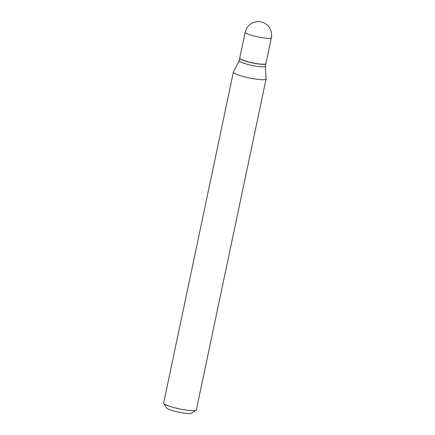 <?xml version="1.0" encoding="UTF-8"?>
<svg xmlns="http://www.w3.org/2000/svg" width="435" height="435" viewBox="0 0 435 435"><rect width="100%" height="100%" fill="white"/><g stroke="black" fill="none" stroke-linecap="round" stroke-linejoin="round"><path stroke-width="0.65" d="M271.358 37.769L265.905 63.657A13.371 1.93 -168.1 0 1 255.791 63.434A13.371 1.93 -168.1 0 1 241.262 59.443A13.371 1.93 -168.1 0 1 239.739 58.143L245.199 32.255A13.371 1.93 -168.1 0 0 246.721 33.555A13.371 1.93 -168.1 0 0 264.415 38.019A13.371 1.93 -168.1 0 0 271.358 37.769A13.371 13.371 0 0 0 259.951 21.75A13.371 13.371 0 0 0 245.199 32.255M265.883 63.722A13.371 1.93 -168.1 0 1 265.877 63.787A13.371 1.93 -168.1 0 1 258.934 64.037A13.371 1.93 -168.1 0 1 239.712 58.274A13.371 1.93 -168.1 0 1 239.734 58.214M265.877 63.787L265.361 66.245A13.371 1.93 -168.1 0 1 258.412 66.495A13.371 1.93 -168.1 0 1 239.196 60.731L239.712 58.274M265.366 66.212L266.089 78.92A16.709 2.414 -168.1 0 1 266.084 79.012L196.343 409.955A16.709 2.414 -168.1 0 1 196.098 410.265L191.411 413.245A12.702 1.832 -168.1 0 1 185 413.25A12.702 1.832 -168.1 0 1 166.822 408.063L163.745 403.446A16.709 2.414 -168.1 0 1 163.642 403.066L233.383 72.123A16.709 2.414 -168.1 0 1 233.416 72.031L239.206 60.699M196.098 410.265A16.709 2.414 -168.1 0 1 187.659 410.27A16.709 2.414 -168.1 0 1 163.745 403.446M266.084 79.012A16.709 2.414 -168.1 0 1 257.4 79.328A16.709 2.414 -168.1 0 1 233.383 72.123"/></g></svg>
